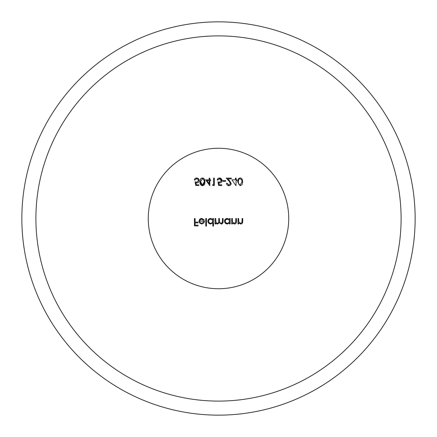 <?xml version="1.0" encoding="UTF-8"?>
<svg xmlns="http://www.w3.org/2000/svg" width="437" height="437" viewBox="0 0 437 437"><rect width="100%" height="100%" fill="white"/><g stroke="black" fill="none" stroke-linecap="round" stroke-linejoin="round"><path stroke-width="0.66" d="M199.917 181.83L200.403 179.197L201.457 178.138L203.145 178.05L204.292 178.946L204.806 180.137L204.844 183.311L204.445 184.458L203.402 185.507L202.402 185.736L201.042 185.261L200.064 183.535L199.917 181.83L202.402 185.736L203.68 185.343L204.603 184.135L204.969 181.83L202.402 177.925L200.703 178.738L199.917 181.83M200.583 181.83L202.424 178.684L204.019 179.962L204.303 181.83L202.424 184.977L201.02 184.135L200.583 181.83L202.424 184.977L203.691 184.321L204.287 182.338L204.019 179.962L202.424 178.684L200.583 181.83M235.996 185.736L231.938 179.831L235.461 179.831L235.461 178.116L236.127 178.116L236.127 179.831L236.985 179.831L236.985 180.59L236.127 180.59L235.996 185.736M222.788 181.355L222.788 180.59L225.645 180.59L225.645 181.355L222.788 181.355M212.934 185.545L212.497 184.785L213.638 184.785L213.638 178.116L214.305 178.116L214.305 185.545L212.934 185.545M237.99 223.93L237.99 218.5L238.657 218.5L238.755 221.92L240.607 223.362L242.005 222.291L242.087 218.5L242.754 218.5L242.677 222.34L242.131 223.476L240.721 224.028L238.657 222.952L238.657 223.93L237.99 223.93M238.657 222.952L240.721 224.028L241.535 223.87L242.464 223.023L242.754 221.275M242.087 221.056L242.005 222.291L240.607 223.362L238.755 221.92L238.657 220.467M230.173 223.93L229.507 223.93L229.507 222.925L227.311 224.028L225.202 223.116L224.454 221.231L225.399 219.123L227.289 218.407L229.507 219.44L229.507 218.5L230.173 218.5L230.173 223.93M229.507 219.44L227.289 218.407L226.186 218.615L224.842 219.784L224.454 221.231L225.033 222.919L225.924 223.684L227.311 224.028L229.507 222.925M227.316 223.362L225.661 222.63L225.121 221.226L225.869 219.609L227.218 219.074L228.873 219.68L229.507 221.204L229.075 222.52L227.316 223.362L228.229 223.181L229.256 222.242L229.387 220.461L228.535 219.423L227.693 219.101L225.825 219.647L225.153 220.865L225.246 221.93L226.137 223.028L227.316 223.362M213.496 226.126L212.83 226.126L212.83 222.881L210.634 224.028L207.777 221.231L208.394 219.467L209.219 218.762L210.612 218.407L212.83 219.44L212.83 218.5L213.496 218.5L213.496 226.126M212.83 219.44L210.612 218.407L209.509 218.615L208.504 219.336L207.777 221.231L208.334 222.886L209.744 223.897L210.634 224.028L212.83 222.881M210.639 223.362L209.143 222.794L208.449 221.226L208.935 219.877L210.634 219.074L212.131 219.62L212.83 221.204L212.366 222.559L210.639 223.362L212.262 222.679L212.748 220.592L211.513 219.243L210.634 219.074L209.094 219.696L208.635 220.374L208.558 221.892L209.35 222.957L210.639 223.362M203.658 220.215L201.659 219.074L200.9 219.21L199.884 220.161L199.682 221.073L204.538 221.073L203.948 222.957L201.763 224.028L199.638 223.012L199.01 221.198L199.627 219.401L200.31 218.768L201.747 218.407L204.254 219.904L203.658 220.215L201.233 219.112L200.151 219.756L199.682 221.073M204.254 219.904L201.747 218.407L199.01 221.198L199.638 223.012L201.763 224.028L203.948 222.957L204.538 221.073M203.871 221.739L201.796 223.362L200.397 222.848L199.747 221.739L200.397 222.848L201.796 223.362L203.871 221.739M218.5 148.269A70.231 70.231 0 0 0 157.675 253.618A70.231 70.231 0 0 0 279.325 253.618A70.231 70.231 0 0 0 218.5 148.269M218.5 35.894A182.606 182.606 0 0 1 376.639 309.8A182.606 182.606 0 0 1 60.361 309.8A182.606 182.606 0 0 1 218.5 35.894M415.15 218.5A196.65 196.65 0 0 1 120.175 388.804A196.65 196.65 0 0 1 120.175 48.196A196.65 196.65 0 0 1 415.15 218.5M194.438 225.934L194.438 218.5L195.104 218.5L195.104 222.122L198.059 222.122L198.059 222.881L195.104 222.881L195.104 225.17L198.059 225.17L198.059 225.934L194.438 225.934M205.778 226.126L205.778 218.5L206.444 218.5L206.444 226.126L205.778 226.126M215.02 223.93L215.02 218.5L215.687 218.5L216.02 222.537L217.446 223.362L218.314 223.045L218.686 222.286L218.74 218.5L219.407 218.5L219.702 222.482L221.166 223.362L222.362 222.537L222.455 218.5L223.121 218.5L223.067 222.335L222.154 223.82L221.28 224.028L219.292 222.717L217.56 224.028L216.441 223.749L215.687 222.99L215.687 223.93L215.02 223.93M215.687 222.99L216.441 223.749L217.56 224.028L219.292 222.717L221.28 224.028L221.903 223.93L222.941 222.881L223.121 221.444M222.455 221.444L221.93 223.138L220.477 223.209L219.642 222.367L219.407 220.614M218.74 221.264L218.593 222.646L217.446 223.362L216.064 222.602L215.687 220.783M231.697 223.93L231.697 218.5L232.364 218.5L232.468 221.92L234.314 223.362L235.718 222.291L235.794 218.5L236.461 218.5L236.39 222.346L235.838 223.476L234.434 224.028L232.364 222.952L232.364 223.93L231.697 223.93M232.364 222.952L234.434 224.028L235.259 223.864L236.166 223.034L236.461 221.275M235.794 221.056L235.718 222.291L234.314 223.362L232.468 221.92L232.364 220.467M198.868 185.545L195.82 185.545L195.06 181.83L196.694 182.213L198.491 180.568L197.901 179.192L196.601 178.684L194.962 180.022L194.296 180.022L194.612 179.05L195.634 178.11L197.628 178.121L198.873 179.296L199.157 180.541L198.638 182.131L197.497 182.89L195.94 182.83L196.339 184.785L198.868 184.785L198.868 185.545M195.94 182.83L197.557 182.868L198.578 182.202L199.141 180.863L198.922 179.405L198.24 178.487L196.563 177.925L194.88 178.673L194.296 180.022M194.962 180.022L196.601 178.684L197.917 179.208L198.491 180.568L196.694 182.213L195.06 181.83M205.636 179.831L209.831 185.736L209.831 180.59L210.689 180.59L210.689 179.831L209.831 179.831L209.831 178.116L209.159 178.116L209.159 179.831L205.636 179.831M209.159 180.59L209.159 183.819L206.947 180.59L209.159 180.59L206.947 180.59L209.159 183.819L209.159 180.59M221.739 185.545L218.691 185.545L217.926 181.83L219.565 182.213L221.357 180.568L220.876 179.301L219.827 178.717L217.834 180.022L217.167 180.022L217.446 179.115L218.478 178.121L220.286 178.045L221.526 178.941L221.936 179.826L221.455 182.196L220.166 182.934L218.811 182.83L219.21 184.785L221.739 184.785L221.739 185.545M218.811 182.83L220.434 182.868L221.63 181.967L222.023 180.541L221.794 179.405L220.756 178.241L219.434 177.925L218.112 178.34L217.167 180.022M217.834 180.022L219.472 178.684L221.357 180.568L219.565 182.213L217.926 181.83M227.174 183.261L228.895 184.977L230.507 183.469L229.103 181.191L226.219 178.116L231.271 178.116L231.271 178.875L227.808 178.875L229.671 180.863L231.173 183.529L230.993 184.425L230.441 185.19L229.163 185.73L227.109 184.911L226.503 183.261L227.174 183.261L228.895 184.977L230.507 183.469L229.103 181.191M226.503 183.261L226.71 184.277L227.781 185.463L228.928 185.736L230.37 185.255L231.173 183.529L229.671 180.863M241.852 178.717L242.704 181.83L242.213 179.252L241.164 178.17L240.137 177.925L238.771 178.4L238.192 179.094L237.652 181.83L240.137 185.736L242.071 184.649L242.704 181.83M238.323 181.83L238.711 179.612L239.705 178.76L240.159 178.684L241.754 179.962L242.038 181.83L240.159 184.977L238.875 184.31L238.323 181.83L238.629 183.884L239.312 184.714L240.159 184.977"/></g></svg>
